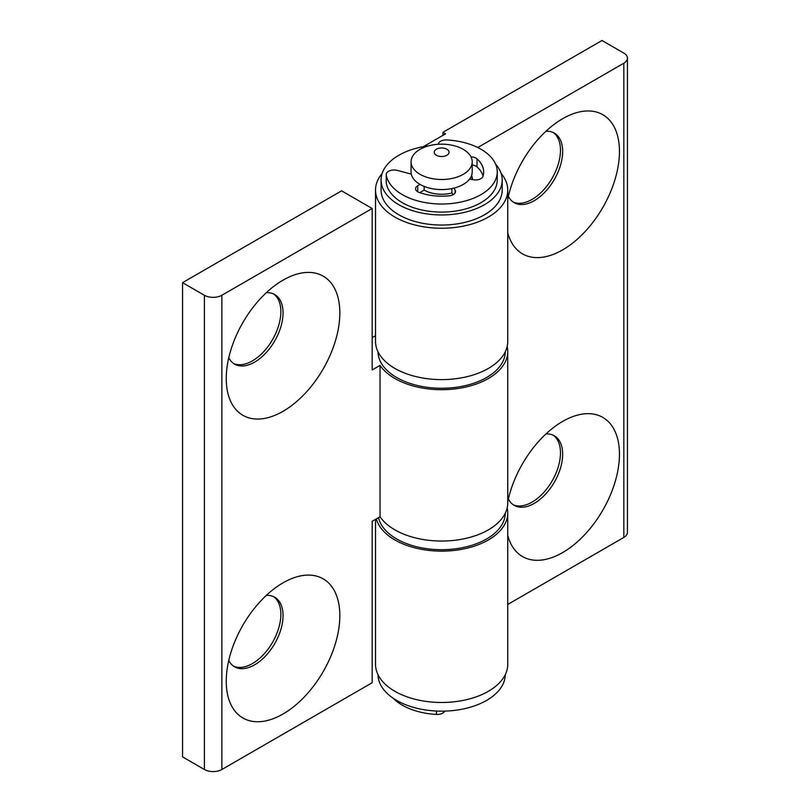 <?xml version="1.0" encoding="UTF-8"?>
<svg xmlns="http://www.w3.org/2000/svg" width="810" height="810" viewBox="0 0 810 810"><rect width="100%" height="100%" fill="white"/><g stroke="black" fill="none" stroke-linecap="round" stroke-linejoin="round"><path stroke-width="1.21" d="M507.171 507.921A66.116 38.171 180 0 1 507.748 512.963A66.116 38.171 180 0 1 446.786 551.013A66.116 38.171 180 0 1 376.326 518.886M382.168 173.401A66.116 38.171 0 0 0 375.526 190.087L375.526 341.435A66.116 38.171 0 0 0 441.642 379.606A66.116 38.171 0 0 0 507.748 341.435L507.748 190.087A66.116 38.171 0 0 0 501.106 173.401M477.778 147.521L623.832 63.2L623.832 537.435L507.748 604.452M507.748 501.916A80.322 46.372 -60 0 1 562.656 421.402A80.322 46.372 -60 0 1 619.245 448.669A80.322 46.372 -60 0 1 572.407 545.97A80.322 46.372 -60 0 1 507.748 535.451M507.748 199.219A80.322 46.372 -60 0 1 562.656 118.695A80.322 46.372 -60 0 1 619.245 145.962A80.322 46.372 -60 0 1 572.407 243.273A80.322 46.372 -60 0 1 507.748 232.753M507.748 512.963L507.748 664.311A66.116 38.171 180 0 1 441.642 702.483A66.116 38.171 180 0 1 375.526 664.311L375.526 519.352M623.832 537.435A12.363 7.138 0 0 0 627.446 532.393L627.446 58.158A12.363 7.138 180 0 1 623.832 63.2M423.336 146.671L445.571 133.832L442.949 132.314L601.982 40.5L623.832 53.116A12.363 7.138 180 0 1 627.446 58.158M375.526 190.087A66.116 38.171 0 0 0 441.642 228.248A66.116 38.171 0 0 0 507.748 190.087M508.376 499.021A40.166 23.186 120 0 0 514.178 505.369A40.166 23.186 120 0 0 554.344 482.183A40.166 23.186 120 0 0 554.344 435.8A40.166 23.186 120 0 0 545.95 433.947M513.115 504.691A40.166 23.186 120 0 0 552.157 480.917A40.166 23.186 120 0 0 553.22 435.223M508.376 196.324A40.166 23.186 120 0 0 514.178 202.672A40.166 23.186 120 0 0 554.344 179.476A40.166 23.186 120 0 0 554.344 133.103A40.166 23.186 120 0 0 545.95 131.25M513.115 201.984A40.166 23.186 120 0 0 552.157 178.22A40.166 23.186 120 0 0 553.22 132.526M442.949 132.314L442.949 135.341M507.171 346.477A66.116 38.171 180 0 1 507.748 351.52A66.116 38.171 180 0 1 453.863 389.033A66.116 38.171 180 0 1 380.042 365.391L372.175 369.937L372.175 208.494L341.587 190.836L182.554 282.66L204.393 295.265L204.393 769.5A12.363 7.138 0 0 0 221.869 769.5L221.869 295.265A12.363 7.138 180 0 1 204.393 295.265M372.175 337.649L375.526 335.715M221.869 769.5L372.175 682.729L372.175 521.286L380.042 516.74A66.116 38.171 0 0 0 453.863 540.381A66.116 38.171 0 0 0 507.748 502.868L507.748 351.52M221.869 295.265L372.175 208.494M380.042 365.391L380.042 516.74M339.835 312.923A80.322 46.372 -60 0 1 283.044 411.308A80.322 46.372 -60 0 1 226.243 378.513A80.322 46.372 -60 0 1 283.044 280.139A80.322 46.372 -60 0 1 339.835 312.923M339.835 615.63A80.322 46.372 -60 0 1 283.044 714.005A80.322 46.372 -60 0 1 226.243 681.21A80.322 46.372 -60 0 1 283.044 582.835A80.322 46.372 -60 0 1 339.835 615.63M204.393 769.5L182.554 756.884L182.554 282.66M228.754 357.757A40.166 23.186 120 0 0 234.556 364.105A40.166 23.186 120 0 0 265.508 353.342A40.166 23.186 120 0 0 283.044 312.923A40.166 23.186 120 0 0 274.722 294.546A40.166 23.186 120 0 0 266.328 292.693M233.503 363.427A40.166 23.186 120 0 0 264.03 351.317A40.166 23.186 120 0 0 280.857 311.668A40.166 23.186 120 0 0 273.598 293.959M228.754 660.464A40.166 23.186 120 0 0 234.556 666.802A40.166 23.186 120 0 0 265.508 656.049A40.166 23.186 120 0 0 283.044 615.63A40.166 23.186 120 0 0 274.722 597.243A40.166 23.186 120 0 0 266.328 595.39M233.503 666.124A40.166 23.186 120 0 0 264.03 654.024A40.166 23.186 120 0 0 280.857 614.365A40.166 23.186 120 0 0 273.598 596.666M424.167 186.411L424.167 190.087L419.752 192.628M438.291 144.281A7.816 4.516 180 0 1 446.826 139.958A55.606 32.106 180 0 1 497.249 171.923A55.606 32.106 180 0 1 444.234 203.988A55.606 32.106 180 0 1 386.269 174.919A7.816 4.516 180 0 1 386.238 174.494A7.816 4.516 180 0 1 397.315 170.394L411.288 174.109M497.249 171.923L497.249 179.992A55.606 32.106 180 0 1 444.234 212.058A55.606 32.106 180 0 1 386.269 182.989A7.816 4.516 180 0 1 386.238 182.564L386.238 174.494M483.064 175.952A42.019 24.259 0 0 0 477.029 166.911A7.412 4.283 0 0 0 472.22 165.027M469.668 178.99L473.131 179.698A7.412 4.283 0 0 0 482.912 176.469A42.019 24.259 0 0 0 483.651 171.923A42.019 24.259 0 0 0 477.029 158.841A7.412 4.283 0 0 0 470.995 156.867M451.889 188.558L451.889 192.972L453.003 194.764M411.055 161.828A30.588 17.658 0 0 0 420.015 174.312A30.588 17.658 0 0 0 453.347 178.149A30.588 17.658 0 0 0 472.22 161.828A30.588 17.658 0 0 0 441.642 144.17A30.588 17.658 0 0 0 411.055 161.828L411.055 171.923A30.588 17.658 0 0 0 420.015 184.407L417.737 185.723A7.412 4.283 0 0 0 415.57 188.74A7.412 4.283 0 0 0 418.983 192.355A42.019 24.259 0 0 0 449.52 195.747A7.412 4.283 0 0 0 455.544 191.545A7.412 4.283 0 0 0 455.109 190.097L453.873 188.102M377.997 351.773A63.646 36.744 0 0 0 441.642 388.263A63.646 36.744 0 0 0 505.278 351.773M420.015 192.476A30.588 17.658 0 0 0 421.129 193.094M472.21 179.506A30.588 17.658 0 0 0 471.41 175.952M424.167 190.087A24.715 14.266 0 0 0 451.889 192.972M420.015 184.407A30.588 17.658 0 0 0 453.347 188.234A30.588 17.658 0 0 0 472.22 171.923L472.22 161.828M436.398 155.267A7.412 4.283 0 0 0 448.801 153.353A7.412 4.283 0 0 0 439.719 148.108A7.412 4.283 0 0 0 436.398 155.267M393.174 698.22A55.606 32.106 0 0 0 436.448 714.44A7.816 4.516 0 0 0 444.731 711.099M472.524 179.577A30.891 17.84 0 0 0 471.562 175.567M495.568 164.096A60.547 34.962 180 0 1 502.19 179.992A60.547 34.962 180 0 1 464.808 212.291A60.547 34.962 180 0 1 398.824 204.717A60.547 34.962 180 0 1 381.085 179.992A60.547 34.962 180 0 1 428.632 145.851M502.19 179.992L502.19 190.087A60.547 34.962 180 0 1 464.808 222.385A60.547 34.962 180 0 1 398.824 214.802A60.547 34.962 180 0 1 381.085 190.087L381.085 179.992M378.513 517.63A63.646 36.744 0 0 0 445.47 549.636A63.646 36.744 0 0 0 505.278 513.216M377.997 674.659A63.646 36.744 0 0 0 441.642 711.15A63.646 36.744 0 0 0 505.278 674.659M386.269 174.919L386.269 182.989M477.029 158.841L477.029 166.911M455.109 190.097L455.109 192.982M417.737 185.723L417.737 191.767M436.448 714.44L436.448 711.028"/></g></svg>
